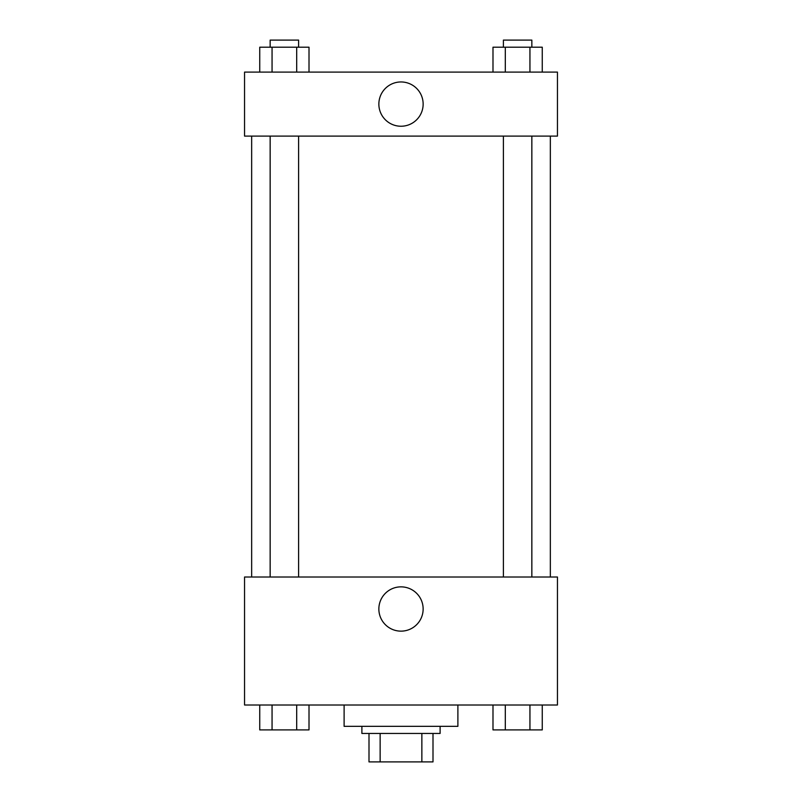 <?xml version="1.0" encoding="UTF-8"?>
<svg xmlns="http://www.w3.org/2000/svg" width="802" height="802" viewBox="0 0 802 802"><rect width="100%" height="100%" fill="white"/><g stroke="black" fill="none" stroke-linecap="round" stroke-linejoin="round"><path stroke-width="1.2" d="M421.862 733.459L421.862 761.9L369 761.9L369 733.459M421.862 761.9L433 761.9L433 733.459L433 761.9M440.108 726.341L440.108 733.459L361.892 733.459L361.892 726.341M380.138 733.459L380.138 761.9M344.108 705.008L344.108 726.341L457.892 726.341L457.892 705.008M557.45 705.008L244.55 705.008L244.55 577.009L557.45 577.009L557.45 705.008M401 631.144A22.145 22.145 0 0 1 381.822 597.931A22.145 22.145 0 0 1 420.178 597.931A22.145 22.145 0 0 1 401 631.144M550.342 136.099L550.342 577.009M503.405 577.009L503.405 136.099M298.595 136.099L298.595 577.009M557.45 136.099L244.55 136.099L244.55 72.1L557.45 72.1L557.45 136.099M423.145 104.1A22.145 22.145 0 0 1 389.932 123.277A22.145 22.145 0 0 1 389.932 84.922A22.145 22.145 0 0 1 423.145 104.1M542.262 72.1L542.262 47.208L492.989 47.208L492.989 72.1M529.942 47.208L529.942 72.1M505.31 47.208L505.31 72.1M503.405 47.208L503.405 40.1L531.846 40.1L531.846 47.208M309.011 72.1L309.011 47.208L259.738 47.208L259.738 72.1M296.69 47.208L296.69 72.1M272.058 47.208L272.058 72.1M270.154 47.208L270.154 40.1L298.595 40.1L298.595 47.208M542.262 705.008L542.262 729.9L492.989 729.9L492.989 705.008M529.942 705.008L529.942 729.9M505.31 705.008L505.31 729.9M531.846 729.9L503.405 729.9M309.011 705.008L309.011 729.9L259.738 729.9L259.738 705.008M296.69 705.008L296.69 729.9M272.058 705.008L272.058 729.9M298.595 729.9L270.154 729.9M251.658 136.099L251.658 577.009M531.846 577.009L531.846 136.099M270.154 136.099L270.154 577.009"/></g></svg>
